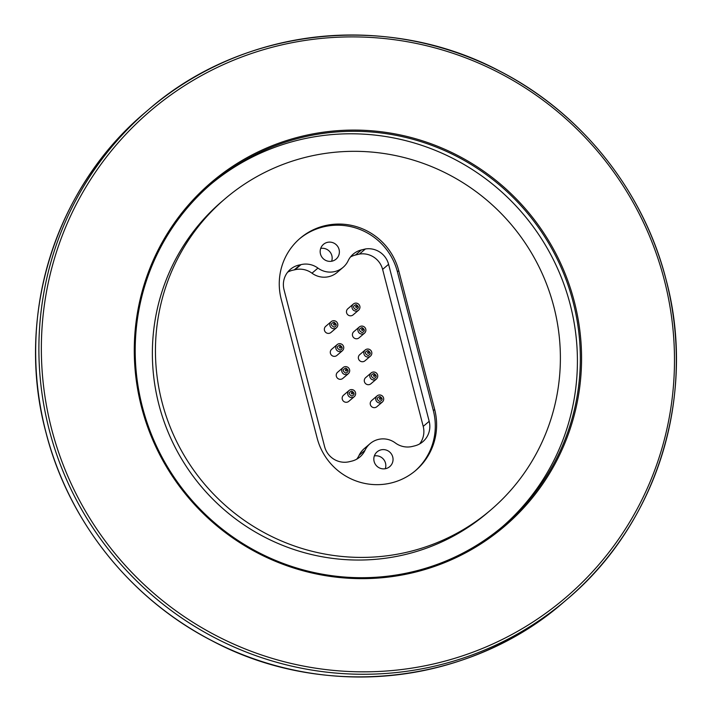 <?xml version="1.0" encoding="UTF-8"?>
<svg xmlns="http://www.w3.org/2000/svg" width="712" height="712" viewBox="0 0 712 712"><rect width="100%" height="100%" fill="white"/><g stroke="black" fill="none" stroke-linecap="round" stroke-linejoin="round"><path stroke-width="1.07" d="M574.344 301.719A225.998 221.922 -130.5 0 1 414.313 572.386A225.998 221.922 -130.5 0 1 141.501 407.006A225.998 221.922 49.5 0 1 301.532 136.348A225.998 221.922 49.5 0 1 574.344 301.719M573.142 302.111A224.903 220.845 -130.5 0 1 503.793 525.554A224.903 220.845 -130.5 0 1 142.391 406.89A224.903 220.845 49.5 0 1 211.74 183.447A224.903 220.845 49.5 0 1 573.142 302.111M210.28 184.702A224.903 220.845 -130.5 0 1 570.223 304.603A224.903 220.845 -130.5 0 1 502.325 526.791M490.764 509.97L487.684 512.604A204.602 200.909 49.5 0 1 158.91 404.647A204.602 200.909 -130.5 0 1 222.002 201.38L225.081 198.755A204.602 200.909 -130.5 0 1 553.847 306.712A204.602 200.909 -130.5 0 1 490.764 509.97A204.602 200.909 -130.5 0 1 161.989 402.022A204.602 200.909 -130.5 0 1 225.081 198.755M281.213 299.245A61.357 60.253 -130.5 0 1 300.135 238.289A61.357 60.253 -130.5 0 1 398.729 270.658L434.658 409.48A61.357 60.253 -130.5 0 1 415.737 470.436A61.357 60.253 -130.5 0 1 317.143 438.067L281.213 299.245M415.069 470.997A61.357 60.253 49.5 0 0 433.341 410.602L397.403 271.779A61.357 60.253 49.5 0 0 299.476 238.858M349.378 461.696A20.523 20.159 -130.5 0 1 324.619 446.673L284.035 289.74A20.523 20.159 -130.5 0 1 300.153 264.837L300.998 264.633A20.523 20.159 -130.5 0 1 317.944 268.095A20.523 20.159 49.5 0 0 348.15 260.743A20.523 20.159 -130.5 0 1 361.411 249.939L365.398 248.969A20.523 20.159 -130.5 0 1 388.583 264.312L429.185 421.308A20.523 20.159 -130.5 0 1 414.633 445.89L412.328 446.451A20.523 20.159 -130.5 0 1 395.329 442.944A20.523 20.159 49.5 0 0 365.034 450.278A20.523 20.159 -130.5 0 1 351.737 461.127L349.378 461.696M385.86 468.612A9.719 9.541 -130.5 0 1 377.129 451.844A9.719 9.541 -130.5 0 1 390.692 453.046A9.719 9.541 -130.5 0 1 385.86 468.612M332.192 261.117A9.719 9.541 -130.5 0 1 323.462 244.358A9.719 9.541 -130.5 0 1 337.025 245.551A9.719 9.541 -130.5 0 1 332.192 261.117M419.617 443.95A20.523 20.159 49.5 0 0 423.222 426.399L382.62 269.403A20.523 20.159 49.5 0 0 359.427 254.068L355.448 255.03A20.523 20.159 49.5 0 0 350.482 256.979M365.398 248.969L359.427 254.068M356.721 459.178A20.523 20.159 49.5 0 0 359.07 455.377A20.523 20.159 -130.5 0 1 364.143 448.72L370.107 443.629M336.456 327.778L330.964 332.468A4.041 3.969 -130.5 0 1 324.725 331.053A4.041 3.969 -130.5 0 1 325.713 326.327L331.214 321.637A4.041 3.969 49.5 0 0 330.813 327.289A4.041 3.969 49.5 0 0 337.443 323.052A4.041 3.969 49.5 0 0 331.214 321.637M342.392 350.74L336.901 355.43A4.041 3.969 -130.5 0 1 330.671 354.015A4.041 3.969 -130.5 0 1 331.65 349.289L337.15 344.599A4.041 3.969 49.5 0 0 336.758 350.242A4.041 3.969 49.5 0 0 343.38 346.014A4.041 3.969 49.5 0 0 337.15 344.599M348.337 373.702L342.837 378.392A4.041 3.969 -130.5 0 1 336.527 376.799A4.041 3.969 -130.5 0 1 337.595 372.251L343.086 367.561A4.041 3.969 49.5 0 0 342.695 373.204A4.041 3.969 49.5 0 0 349.396 369.154A4.041 3.969 49.5 0 0 343.086 367.561M354.273 396.664L348.773 401.354A4.041 3.969 -130.5 0 1 342.499 399.841A4.041 3.969 -130.5 0 1 343.531 395.213L349.022 390.523A4.041 3.969 49.5 0 0 348.631 396.166A4.041 3.969 49.5 0 0 355.306 392.036A4.041 3.969 49.5 0 0 349.022 390.523M382.344 402.04L376.844 406.73A4.041 3.969 -130.5 0 1 370.507 405.083A4.041 3.969 -130.5 0 1 371.602 400.589L377.093 395.899A4.041 3.969 49.5 0 0 376.701 401.541A4.041 3.969 49.5 0 0 383.43 397.545A4.041 3.969 49.5 0 0 377.093 395.899M376.399 379.078L370.908 383.768A4.041 3.969 -130.5 0 1 364.615 382.237A4.041 3.969 -130.5 0 1 365.657 377.627L371.157 372.937A4.041 3.969 49.5 0 0 370.765 378.579A4.041 3.969 49.5 0 0 377.44 374.476A4.041 3.969 49.5 0 0 371.157 372.937M370.462 356.116L364.971 360.806A4.041 3.969 -130.5 0 1 358.697 359.32A4.041 3.969 -130.5 0 1 359.72 354.665L365.22 349.975A4.041 3.969 49.5 0 0 364.82 355.617A4.041 3.969 49.5 0 0 371.486 351.461A4.041 3.969 49.5 0 0 365.22 349.975M364.526 333.154L359.026 337.853A4.041 3.969 -130.5 0 1 352.76 336.349A4.041 3.969 -130.5 0 1 353.784 331.703L359.284 327.013A4.041 3.969 49.5 0 0 358.884 332.664A4.041 3.969 49.5 0 0 365.55 328.517A4.041 3.969 49.5 0 0 359.284 327.013M358.59 310.201L353.09 314.891A4.041 3.969 -130.5 0 1 346.726 313.164A4.041 3.969 -130.5 0 1 347.848 308.741L353.339 304.051A4.041 3.969 49.5 0 0 352.947 309.702A4.041 3.969 49.5 0 0 359.702 305.777A4.041 3.969 49.5 0 0 353.339 304.051M343.095 267.356L337.132 272.447A20.523 20.159 -130.5 0 1 311.981 273.185A20.523 20.159 49.5 0 0 295.026 269.723L294.19 269.928A20.523 20.159 49.5 0 0 287.63 272.189M334.177 323.56A0.765 0.748 -130.5 0 1 335.014 324.583A0.765 0.748 -130.5 0 1 333.723 324.779A0.765 0.748 -130.5 0 1 334.177 323.56M340.113 346.522A0.765 0.748 -130.5 0 1 340.95 347.545A0.765 0.748 -130.5 0 1 339.66 347.741A0.765 0.748 -130.5 0 1 340.113 346.522M346.121 369.475A0.765 0.748 -130.5 0 1 346.86 370.569A0.765 0.748 -130.5 0 1 345.56 370.649A0.765 0.748 -130.5 0 1 346.121 369.475M352.031 392.437A0.765 0.748 -130.5 0 1 352.814 393.505A0.765 0.748 -130.5 0 1 351.514 393.629A0.765 0.748 -130.5 0 1 352.031 392.437M380.155 397.803A0.765 0.748 -130.5 0 1 380.858 398.925A0.765 0.748 -130.5 0 1 379.549 398.96A0.765 0.748 -130.5 0 1 380.155 397.803M374.174 374.85A0.765 0.748 -130.5 0 1 374.939 375.927A0.765 0.748 -130.5 0 1 373.64 376.043A0.765 0.748 -130.5 0 1 374.174 374.85M368.211 351.888A0.765 0.748 -130.5 0 1 369.012 352.947A0.765 0.748 -130.5 0 1 367.712 353.099A0.765 0.748 -130.5 0 1 368.211 351.888M362.274 328.926A0.765 0.748 -130.5 0 1 363.075 329.985A0.765 0.748 -130.5 0 1 361.767 330.128A0.765 0.748 -130.5 0 1 362.274 328.926M356.427 305.964A0.765 0.748 -130.5 0 1 357.095 307.112A0.765 0.748 -130.5 0 1 355.786 307.095A0.765 0.748 -130.5 0 1 356.427 305.964M300.153 264.837L294.19 269.928M331.632 261.242A9.719 9.541 49.5 0 0 320.685 248.417M385.29 468.727A9.719 9.541 49.5 0 0 374.352 455.911M145.284 112.425A322.073 316.262 49.5 0 0 45.968 432.398A322.073 316.262 49.5 0 0 563.504 602.334L566.716 599.593A322.073 316.262 49.5 0 0 666.032 279.611A322.073 316.262 49.5 0 0 148.496 109.675A322.073 316.262 49.5 0 0 49.181 429.656A322.073 316.262 49.5 0 0 566.716 599.593C657.06 524.148 697.182 394.857 666.058 279.576C643.648 191.11 581.633 113.199 500.394 71.449C388.245 11.321 242.739 27.118 148.496 109.675L145.284 112.425C54.94 187.861 14.818 317.151 45.942 432.442C68.352 520.899 130.367 598.81 211.606 640.56C323.755 700.688 469.261 684.891 563.504 602.334M664.26 279.852A319.893 314.117 49.5 0 0 278.098 45.764A319.893 314.117 49.5 0 0 51.584 428.882A319.893 314.117 49.5 0 0 437.747 662.97A319.893 314.117 49.5 0 0 664.26 279.852M398.729 270.658L397.403 271.779M388.583 264.312L382.62 269.403M429.185 421.308L423.222 426.399M365.034 450.278L359.07 455.377M361.411 249.939L355.448 255.03M317.944 268.095L311.981 273.185M300.998 264.633L295.026 269.723M434.658 409.48L433.341 410.602M334.204 327.2C330.528 325.268 330.439 323.604 333.937 322.198C336.901 324.174 336.99 325.847 334.204 327.2M340.149 350.153C336.464 348.248 336.367 346.575 339.864 345.151C342.846 347.144 342.935 348.818 340.149 350.153M345.845 373.141C342.392 371.175 342.401 369.501 345.845 368.113C348.862 370.08 348.862 371.753 345.845 373.141M351.888 396.095C348.328 394.154 348.293 392.481 351.781 391.075C354.763 393.051 354.798 394.724 351.888 396.095M379.772 401.488C376.408 399.512 376.434 397.83 379.852 396.45C382.905 398.409 382.878 400.091 379.772 401.488M373.987 378.517C370.489 376.541 370.445 374.859 373.853 373.488C376.933 375.447 376.977 377.12 373.987 378.517M368.113 355.546C364.535 353.606 364.473 351.942 367.926 350.526C370.961 352.511 371.023 354.184 368.113 355.546M362.159 332.584C358.59 330.653 358.545 328.98 362.034 327.573C365.007 329.522 365.051 331.196 362.159 332.584M355.92 309.64C352.663 307.646 352.725 305.964 356.107 304.611C359.195 306.569 359.133 308.243 355.92 309.64"/></g></svg>
